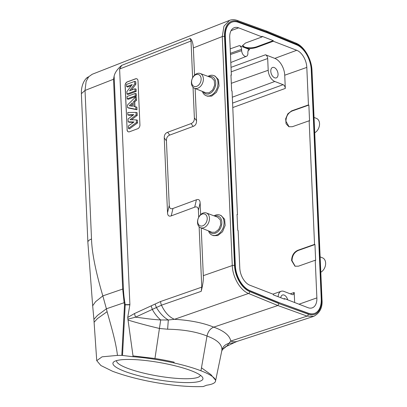 <?xml version="1.0" encoding="UTF-8"?>
<svg xmlns="http://www.w3.org/2000/svg" width="407" height="407" viewBox="0 0 407 407"><rect width="100%" height="100%" fill="white"/><g stroke="black" fill="none" stroke-linecap="round" stroke-linejoin="round"><path stroke-width="0.61" d="M274.196 67.531A5.53 3.317 70.2 0 0 272.553 67.465A5.53 3.317 70.2 0 0 270.95 72.527A5.53 3.317 70.2 0 0 274.644 77.808A5.53 3.317 70.2 0 0 276.292 77.879A5.53 3.317 70.2 0 0 277.895 72.817A5.53 3.317 70.2 0 0 274.196 67.531M231.222 71.81L267.684 58.522C267.511 56.665 266.773 55.418 265.481 54.782L274.817 58.389A14.225 8.522 -109.8 0 1 284.732 75.209L285.307 88.421C285.129 86.564 284.396 85.317 283.104 84.681L232.585 103.093M267.684 58.522L268.198 70.269A9.483 5.683 -109.8 0 0 274.806 81.476L283.104 84.681M297.736 250.325L314.54 244.388L309.142 120.777L292.343 126.714L288.894 126.74L286.08 123.804L285.663 118.834L287.81 113.848L291.651 110.862L308.45 104.92L306.812 67.399A14.479 8.674 70.2 0 0 296.723 50.28L273.285 41.229L273.26 40.639L262.057 36.315L262.083 36.9L238.639 27.849A14.479 8.674 70.2 0 0 234.279 27.686A14.479 8.674 70.2 0 0 229.726 37.627L231.364 75.147L230.952 74.985L231.644 90.842L232.056 91L237.454 214.611L237.042 214.453L237.734 230.306L238.146 230.469L239.789 268.111A14.479 8.674 70.2 0 0 249.878 285.231L273.321 294.286L273.346 294.872L284.549 299.196L284.524 298.611L307.962 307.667A14.479 8.674 70.2 0 0 312.215 307.865A14.479 8.674 70.2 0 0 316.875 297.888L315.232 260.241L298.433 266.183L294.978 266.209L291.605 260.546C291.773 255.596 293.818 252.187 297.736 250.325L298.153 250.488L314.957 244.546L314.54 244.388M278.134 296.723A9.483 5.683 -109.8 0 1 281.186 291.28A9.483 5.683 -109.8 0 1 283.974 291.412L292.272 294.617L293.203 294.678L294.215 292.48L294.653 302.523M295.192 266.28L292.017 260.709C292.19 255.754 294.236 252.35 298.153 250.488M315.232 260.241L315.649 260.404L314.957 244.546M308.445 313.258L279.192 302.671L249.873 290.634A21.179 12.688 -109.8 0 1 235.363 265.695L225.361 36.645A21.179 12.688 -109.8 0 1 232.097 22.08A21.179 12.688 -109.8 0 1 238.156 22.253L267.409 32.84L296.728 44.877A21.179 12.688 -109.8 0 1 311.243 69.816L321.245 298.865A21.179 12.688 -109.8 0 1 314.504 313.431A21.179 12.688 -109.8 0 1 308.445 313.258L308.211 313.344A21.179 12.688 70.2 0 0 314.27 313.517A21.179 12.688 70.2 0 0 314.387 313.471M309.142 120.777L309.559 120.935L308.867 105.082L308.45 104.92M279.192 302.671L308.211 313.344M231.98 22.126A21.179 12.688 70.2 0 0 231.858 22.166A21.179 12.688 70.2 0 0 225.122 36.732L235.124 265.781A21.179 12.688 70.2 0 0 249.633 290.72L278.953 302.757M278.993 303.607L249.684 291.575A22.126 13.258 -109.8 0 1 234.524 265.517L224.522 36.528A22.126 13.258 -109.8 0 1 237.892 21.495L267.134 32.077L296.444 44.109A22.126 13.258 -109.8 0 1 311.604 70.167L321.601 299.155A22.126 13.258 -109.8 0 1 308.236 314.189L278.993 303.607L277.844 305.509L213.731 327.136C203.251 322.863 190.161 320.253 174.466 319.307L248.519 293.472C240.298 290.389 232.565 277.101 232.275 265.552L222.273 36.564L223.967 26.14L229.579 20.35C231.985 19.434 234.539 19.46 237.24 20.431L237.24 20.431A1.582 1.135 -70.1 0 0 237.23 20.431L266.493 31.024M321.601 299.155A1.582 0.585 -2.5 0 1 321.993 299.511C322.71 307.458 319.927 313.08 313.649 316.376L307.107 316.102L277.844 305.509L248.519 293.472A1.582 1.114 -67.7 0 0 249.684 291.575M133.013 355.901L132.86 356.705A58.486 11.065 9.9 0 1 173.942 362.932L174.145 362.154A58.486 11.065 -170.1 0 0 154.955 358.501L133.013 355.901L128.037 320.065C137.373 322.914 147.894 325.727 159.605 328.5L167.628 329.212C183.384 329.502 196.515 331.776 207.015 336.034C208.002 331.542 210.241 328.581 213.731 327.136C224.074 330.876 229.757 335.516 230.769 341.056A23.713 14.057 71.9 0 0 237.215 341.361L313.649 316.376M267.134 32.077L266.499 31.024M88.706 76.77A11.065 8.501 41.2 0 0 86.081 78.602L86.081 78.602C84.366 80.408 81.838 84.407 81.385 91.122L81.375 93.676L85.027 90.435L86.131 81.375L88.706 76.77L92.201 74.272M128.037 320.065L127.737 317.44L129.894 304.614L119.612 69.032L121.708 65.364C117.445 68.971 114.916 72.563 114.128 76.134L113.528 79.248L85.027 90.435L91.519 239.011C91.921 252.722 95.696 271.683 102.839 295.894L95.564 301.709L92.674 305.774L93.915 319.358M192.623 77.813L191.015 41.005L190.161 38.492C191.9 39.642 192.969 42.781 193.366 47.909L222.273 36.564A1.582 0.585 177.5 0 1 224.522 36.528M234.524 265.517A1.582 0.585 -2.5 0 0 232.275 265.552L203.307 275.661L201.226 227.981M200.646 214.637L200.132 202.89C199.974 200.005 198.738 198.972 196.418 199.791L194.694 207.168C197.008 206.349 198.25 207.387 198.407 210.266L198.713 217.282M194.694 207.168L171.24 215.863L172.965 208.486L196.418 199.791M172.965 208.486C170.645 209.305 169.409 208.272 169.251 205.387L166.432 140.791C166.336 137.881 167.445 135.979 169.76 135.083L167.587 132.29C165.278 133.186 164.169 135.088 164.26 137.998L166.432 140.791M167.587 132.29L191.046 123.596L193.213 126.389L169.76 135.083M193.213 126.389C195.528 125.488 196.637 123.586 196.54 120.681L195.136 88.512M194.556 75.168L193.366 47.909M206.13 95.686L207.484 96.2L211.691 96.118L216.438 92.282L219.052 85.984L218.528 79.747L215.033 76.068L213.746 75.585A10.75 7.585 110.7 0 1 217.796 85.506A10.75 7.585 110.7 0 1 210.373 95.62A10.75 7.585 110.7 0 1 206.13 95.686A10.75 7.585 110.7 0 1 202.401 91.422M212.22 235.154L213.568 235.663L217.781 235.582L222.527 231.751L225.142 225.453L224.613 219.21L221.123 215.537L219.836 215.049A10.75 7.585 110.7 0 1 223.886 224.974A10.75 7.585 110.7 0 1 216.463 235.083A10.75 7.585 110.7 0 1 212.22 235.154A10.75 7.585 110.7 0 1 208.491 230.891M203.307 275.661C203.642 279.197 202.94 284.422 201.2 291.331L201.765 287.149L160.612 301.506L134.473 313.558L135.485 317.18L161.482 305.184A23.713 14.647 70.8 0 0 174.466 319.307L168.305 319.999C163.767 317.353 159.798 313.192 156.4 307.504L155.098 304.019M308.236 314.189A1.582 1.135 109.9 0 1 307.107 316.102L230.769 341.056L228.851 343.386L234.005 342.76L225.422 346.871L227.294 345.675L228.851 343.386C225.081 344.48 222.771 346.749 221.922 350.183L215.679 380.342L210.912 374.623L201.47 367.801L200.951 370.782A58.486 11.065 9.9 0 1 215.552 381.074A58.486 11.065 9.9 0 1 206.659 385.21L203.164 386.574L198.367 386.65C186.045 386.706 171.902 385.358 155.942 382.611C139.586 379.711 125.137 375.936 112.591 371.286L100.875 365.517L96.739 360.673L94.093 322.242L97.482 318.559L107.102 311.676L106.4 308.791L124.13 302.696L124.501 304.868L121.81 355.372L117.455 355.403L102.096 356.817L96.739 360.673M201.47 367.801L207.015 336.034C217.277 339.794 222.247 344.51 221.922 350.183M222.349 349.664L227.294 345.675L229.395 345.039M196.54 120.681L194.373 117.888L193.035 87.256M199.125 226.724L201.765 287.149M169.251 205.387L167.526 212.764C167.684 215.649 168.92 216.682 171.24 215.863M167.526 212.764L164.26 137.998M194.373 117.888C194.47 120.793 193.361 122.695 191.046 123.596M127.737 317.44L134.473 313.558M127.025 129.701A3.159 2.213 -69.6 0 0 128.271 131.797A3.159 2.213 -69.6 0 0 129.502 131.771L137.714 128.724A3.159 2.213 -69.6 0 0 139.927 124.918L138.004 80.881A3.159 2.213 -69.6 0 0 136.762 78.785A3.159 2.213 -69.6 0 0 135.531 78.81L127.32 81.858A3.159 2.213 -69.6 0 0 125.102 85.663L127.132 129.741A3.159 2.213 110.4 0 0 128.327 131.817M167.628 329.212L168.305 319.999L160.704 319.958C150.366 319.383 144.622 318.198 135.485 317.18L127.834 319.185M173.942 362.932C184.554 365.328 193.559 367.943 200.951 370.782M121.81 355.372L132.86 356.705M154.955 358.496L160.704 319.958C157.504 317.257 154.736 313.802 152.401 309.6L151.216 306.054M191.534 370.833A45.686 8.644 -170.1 0 0 127.956 359.447A45.686 8.644 -170.1 0 0 114.057 361.681A45.686 8.644 -170.1 0 0 124.333 371.215A45.686 8.644 -170.1 0 0 187.907 382.605A45.686 8.644 -170.1 0 0 202.381 377.091A45.686 8.644 -170.1 0 0 191.534 370.833M129.894 304.614L125.224 304.619L124.852 302.442A1.582 0.611 -9.6 0 0 124.13 302.696L122.69 289.062L102.839 295.894L106.4 308.791L97.497 315.384L93.915 319.353L94.083 322.237M117.455 355.403C115.924 341.88 110.877 325.33 107.102 311.676M122.512 355.423L125.208 304.828A1.582 0.336 -176.9 0 0 124.501 304.868A1.582 0.611 -9.6 0 1 125.224 304.619A1.582 0.351 89.9 0 0 125.208 304.828L129.884 304.823M116.585 360.607A42.521 8.043 -170.1 0 0 116.575 360.663A42.521 8.043 -170.1 0 0 127.193 368.147A42.521 8.043 -170.1 0 0 186.365 378.744A42.521 8.043 -170.1 0 0 200.356 375.274A42.521 8.043 -170.1 0 0 200.366 375.218M287.708 299.842A5.53 3.317 70.2 0 0 284.132 295.08A5.53 3.317 70.2 0 0 282.489 295.014A5.53 3.317 70.2 0 0 280.764 297.736M231.364 75.147L230.962 75.29M237.454 214.611L237.052 214.759M273.285 41.229L256.613 47.395C252.371 48.754 248.362 48.825 244.587 47.614L242.491 45.66L245.416 43.071L262.083 36.9M246.428 56.308A4.752 2.844 -109.8 0 0 247.888 53.063L247.832 51.755L248.804 49.573L249.776 49.618L239.392 45.609C240.685 46.24 241.422 47.487 241.595 49.344L241.656 50.656A4.752 2.844 -109.8 0 0 246.428 56.308L230.815 62.5M273.26 40.639L256.588 46.81C252.355 48.128 248.341 48.199 244.561 47.024L242.511 45.365M283.735 298.886L284.524 298.611M136.813 78.805A3.159 2.213 110.4 0 0 135.638 78.851L127.427 81.893A3.159 2.213 110.4 0 0 125.208 85.699L127.132 129.741M137.561 122.909L137.444 120.233L136.345 119.892L136.462 122.492L128.459 128.398L129.477 128.871L137.561 122.909L136.462 122.492M131.588 119.775L137.23 115.369L137.118 112.749L136.019 112.408L127.762 112.485L127.869 114.86L128.887 115.308L133.109 115.13M128.459 128.398L128.353 125.977L134.015 121.968L128.169 121.82L129.192 122.268L133.445 122.375M128.571 108.043L136.986 109.763L136.874 107.143L133.867 106.481L133.649 101.526L134.753 101.938L136.569 100.178L136.452 97.492L135.358 97.197L127.442 105.057L127.549 107.601L128.571 108.043M134.956 106.665L134.753 101.938M127.167 98.84L128.19 99.303L136.396 96.261L136.289 93.788L135.195 93.462L127.065 96.474L127.167 98.84L135.297 95.828L135.195 93.462M126.959 93.997L127.976 94.455L136.187 91.412L136.086 89.118L134.992 88.792L129.553 90.807L134.773 83.786L134.666 81.385L126.536 84.397L126.633 86.589L132.199 84.524L126.857 91.672L126.959 93.997L135.083 90.985L134.992 88.792M131.481 90.089L135.872 84.188L135.76 81.71L134.666 81.385M126.633 86.589L127.65 87.047L131.334 85.684M127.869 114.86L133.796 114.606L128.047 118.961L128.169 121.82M137.23 115.369L136.131 114.952L136.019 112.408M136.131 114.952L130.006 119.739L136.345 119.892M136.569 100.178L135.47 99.766L135.358 97.197M135.47 99.766L133.649 101.526M136.986 109.763L135.887 109.305L135.775 106.802M135.887 109.305L127.549 107.601M132.382 102.757L132.534 106.247L129.268 105.703L132.382 102.757M130.571 105.922L132.443 104.151M136.396 96.261L135.297 95.828M136.187 91.412L135.083 90.985M135.872 84.188L134.773 83.786M207.992 76.384A10.75 7.585 110.7 0 1 209.503 75.651A10.75 7.585 110.7 0 1 213.746 75.585M208.725 76.658A9.152 6.461 110.7 0 1 215.73 82.87A9.152 6.461 110.7 0 1 209.254 93.737A9.152 6.461 110.7 0 1 203.2 91.743M194.505 88.263L205.83 92.796L209.086 92.771L212.678 89.906L214.657 85.175L214.245 80.474L211.594 77.727L200.208 73.489A7.916 5.627 -68.9 0 0 197.085 73.54A7.916 5.627 -68.9 0 0 191.438 83.038A7.916 5.627 -68.9 0 0 194.505 88.263A7.916 5.627 -68.9 0 0 197.726 88.248A7.916 5.627 -68.9 0 0 203.368 78.749A7.916 5.627 -68.9 0 0 200.208 73.489M196.108 74.618A6.324 4.492 111.1 0 1 201.129 78.78A6.324 4.492 111.1 0 1 196.622 86.365A6.324 4.492 111.1 0 1 191.6 82.204A6.324 4.492 111.1 0 1 196.108 74.618M214.082 215.852A10.75 7.585 110.7 0 1 215.593 215.12A10.75 7.585 110.7 0 1 219.836 215.049M214.815 216.122A9.152 6.461 110.7 0 1 221.82 222.334A9.152 6.461 110.7 0 1 215.344 233.201A9.152 6.461 110.7 0 1 209.284 231.212M200.595 227.727L211.92 232.265L215.176 232.239L218.763 229.37L220.747 224.644L220.335 219.938L217.684 217.19L206.298 212.958A7.916 5.627 111.1 0 1 209.457 218.218A7.916 5.627 111.1 0 1 203.815 227.711A7.916 5.627 111.1 0 1 200.595 227.727A7.916 5.627 111.1 0 1 197.527 222.502A7.916 5.627 111.1 0 1 203.169 213.009A7.916 5.627 111.1 0 1 206.298 212.958M202.198 214.087A6.324 4.492 111.1 0 1 207.219 218.249A6.324 4.492 111.1 0 1 202.711 225.829A6.324 4.492 111.1 0 1 197.69 221.673A6.324 4.492 111.1 0 1 202.198 214.087M314.041 117.425L316.468 118.396A7.916 5.627 111.1 0 1 319.536 123.621A7.916 5.627 111.1 0 1 314.713 132.753M320.797 272.217A7.916 5.627 -68.9 0 0 325.625 263.085A7.916 5.627 -68.9 0 0 322.558 257.86L320.131 256.888M289.102 126.816L285.928 121.24C286.101 116.29 288.146 112.881 292.063 111.019L308.867 105.082M299.008 304.207L316.875 297.888M294.215 292.48L290.257 293.839M232.779 107.56L285.307 88.421M306.812 67.399L284.732 75.209M266.534 31.039L295.853 43.071C304.217 46.276 311.655 59.168 311.996 70.523A1.582 0.585 177.5 0 0 311.604 70.162M295.853 43.071A1.582 1.114 112.3 0 1 296.444 44.109M237.892 21.495A1.582 1.135 -70.1 0 0 237.24 20.431M190.161 38.492L121.708 65.364M160.612 301.506A6.324 3.907 70.8 0 0 161.482 305.184L201.2 291.331M81.375 93.676L87.876 242.241A11.065 4.08 -2.5 0 1 91.509 239.016M114.128 76.134L123.418 288.899A1.582 0.585 -2.5 0 0 122.69 289.062L113.528 79.248M124.852 302.442A126.099 115.018 149.4 0 1 123.418 288.899M119.612 69.032L191.015 41.005M238.639 27.849L231.069 30.652M239.392 45.609L230.22 48.85M256.588 46.81L256.613 47.395M248.087 50.275L249.776 49.618M274.817 58.389L296.723 50.28M265.481 54.782L231.023 67.343M230.413 53.297L241.595 49.344M230.464 54.487L241.656 50.656M274.806 81.476L232.326 97.202M231.313 83.308L268.198 70.269M198.407 210.266L200.132 202.89M291.651 110.862L292.063 111.019M311.996 70.523L321.993 299.511M92.18 74.283L229.579 20.35M237.215 341.361L234.005 342.76M221.795 351.073L222.558 349.323L225.427 346.871M86.081 78.602L92.236 74.257M87.861 242.241L92.669 305.774M215.69 380.28L215.552 381.074M281.186 291.28L272.944 294.139"/></g></svg>
